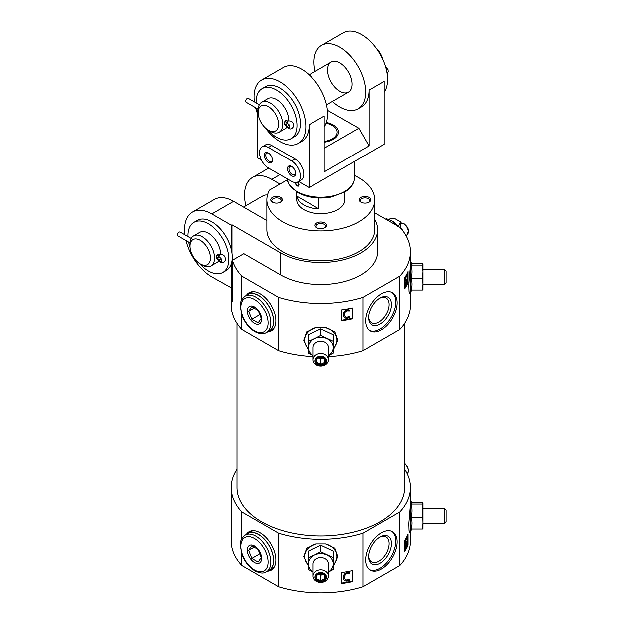 <?xml version="1.0" encoding="UTF-8"?>
<svg xmlns="http://www.w3.org/2000/svg" width="624" height="624" viewBox="0 0 624 624"><rect width="100%" height="100%" fill="white"/><g stroke="black" fill="none" stroke-linecap="round" stroke-linejoin="round"><path stroke-width="0.94" d="M190.039 246.184A14.446 8.338 60 0 1 200.257 240.287A14.446 8.338 60 0 1 210.467 257.985A14.446 8.338 60 0 1 200.257 263.882A14.446 8.338 60 0 1 190.039 246.184L190.039 243.828A17.339 10.007 60 0 1 193.627 235.888L199.758 232.354A17.339 10.007 60 0 1 208.424 233.212A17.339 10.007 60 0 1 220.685 254.335M218.93 260.731A17.339 10.007 60 0 1 217.097 262.376L210.967 265.918A17.339 10.007 60 0 1 202.301 265.06L200.257 263.882M193.627 235.888A17.339 10.007 60 0 1 202.301 236.746A17.339 10.007 60 0 1 213.626 252.026A17.339 10.007 60 0 1 210.967 265.918M219.578 254.701L217.519 254.342C216.076 255.754 215.717 257.01 216.466 258.102L218.611 260.231L221.192 258.765L218.977 260.044A4.992 2.878 60 0 0 216.434 257.338A4.992 2.878 -120 0 0 218.93 257.587A4.992 2.878 -120 0 0 218.977 257.556L218.977 257.556A2.215 1.279 60 0 1 219.008 257.54A2.215 1.279 60 0 1 221.224 258.82A2.215 1.279 60 0 1 221.224 261.378A2.215 1.279 60 0 1 218.977 260.044L218.938 260.068M231.988 253.196L231.988 224.796L280.621 252.868L280.621 274.888L243.844 253.656L232.456 260.231L232.456 301.119A89.575 51.714 180 0 1 231.223 292.586L231.223 305.167A89.575 51.714 0 0 0 241.808 329.55L241.808 314.956M241.808 299.637L241.808 276.073L278.561 297.297A89.575 51.714 0 0 0 363.035 297.297L399.789 276.073A89.575 51.714 0 0 0 410.374 251.69A89.575 51.714 0 0 0 399.789 227.308L374.735 212.839M232.456 260.231A89.575 51.714 0 0 0 241.808 276.073M231.223 292.586A89.575 51.714 180 0 1 231.59 287.937L211.832 276.853A38.524 22.246 60 0 1 186.014 240.521M184.922 234.78A38.524 22.246 60 0 1 192.566 212.035L214.36 199.454A38.524 22.246 60 0 1 233.626 201.357L266.861 220.553M192.566 212.035A38.524 22.246 60 0 1 211.832 213.946L231.309 225.186L231.309 249.522A28.891 16.684 60 0 1 231.309 263.765A28.891 16.684 60 0 1 226.278 270.418L222.877 272.392A28.891 16.684 60 0 1 199.454 263.383M231.988 224.796L231.309 225.186M280.621 252.868A56.823 32.807 0 0 0 342.545 259.982A56.823 32.807 0 0 0 377.621 229.671A56.823 32.807 0 0 0 374.735 219.344M245.895 205.717A38.524 22.246 60 0 1 252.502 177.434A38.524 22.246 60 0 1 271.76 179.345L279.934 184.057M287.258 179.829L269.568 190.047A53.937 31.138 0 0 0 266.861 199.789L266.861 229.671A53.937 31.138 0 0 0 320.798 260.809A53.937 31.138 0 0 0 374.735 229.671L374.735 199.789A53.937 31.138 0 0 0 354.51 175.477M266.861 199.789A53.937 31.138 0 0 0 320.798 230.927A53.937 31.138 0 0 0 374.735 199.789M296.72 192.028L296.72 199.789A24.079 13.9 0 0 0 303.771 209.617A24.079 13.9 0 0 0 330.01 212.628A24.079 13.9 0 0 0 344.877 199.789L344.877 192.028M316.711 227.705A5.78 3.338 0 0 0 324.886 227.705A5.78 3.338 0 0 0 324.886 222.986A5.78 3.338 0 0 0 316.711 222.986A5.78 3.338 0 0 0 316.711 227.705L316.711 227.705M272.446 202.145A5.78 3.338 0 0 0 280.621 202.145A5.78 3.338 0 0 0 280.621 197.426A5.78 3.338 0 0 0 272.446 197.426A5.78 3.338 0 0 0 272.446 202.145L272.446 202.145M360.976 202.145A5.78 3.338 0 0 0 369.151 202.145A5.78 3.338 0 0 0 369.151 197.426A5.78 3.338 0 0 0 360.976 197.426A5.78 3.338 0 0 0 360.976 202.145L360.976 202.145M280.621 274.888A56.823 32.807 0 0 0 342.545 282.001A56.823 32.807 0 0 0 377.621 251.69L377.621 229.671M410.374 531.835L410.374 541.086A89.575 51.714 0 0 1 399.789 565.469L399.789 512A89.575 51.714 0 0 0 410.374 487.609L410.241 506.08L408.751 523.575L408.97 530.462L409.851 532.607L410.241 532.116L410.241 506.08M410.374 487.609A89.575 51.714 0 0 0 404.594 469.334M404.586 551.499L404.586 540.493A89.575 51.714 0 0 0 407.971 534.113L407.971 545.119A89.575 51.714 180 0 1 404.586 551.499M337.904 556.6L334.152 564.626L337.904 556.6L334.916 548.192L325.619 543.925L315.978 543.925L306.688 548.184L303.693 556.6L307.453 564.634L303.693 556.6M399.789 565.469L363.035 586.693A89.575 51.714 0 0 1 278.561 586.693L278.561 533.216A89.575 51.714 0 0 0 363.035 533.216L399.789 512M363.035 586.693L363.035 533.216M341.406 583.549L341.406 572.536A89.575 51.714 0 0 0 352.459 570.586L352.459 581.599A89.575 51.714 180 0 1 341.406 583.549M410.374 251.69L410.241 267.017L408.751 284.513L408.97 291.392L409.851 293.537L410.241 293.054L410.241 267.017M410.374 292.773L410.374 305.167A89.575 51.714 0 0 1 399.789 329.55L399.789 276.073M404.586 288.842L404.586 277.836A89.575 51.714 0 0 0 407.971 271.448L407.971 282.461A89.575 51.714 180 0 1 404.586 288.842M325.611 360.937A4.813 3.931 0 0 1 319.55 364.736A4.813 3.931 0 0 1 316.625 358.972A4.813 3.931 0 0 1 322.046 357.139A4.813 3.931 0 0 1 325.611 360.937M316.945 358.909L316.945 362.544L320.798 364.361L324.652 362.544L324.652 358.909L320.798 357.092L316.945 358.909L316.945 362.544M337.904 340.337L334.152 348.371L337.904 340.337L334.916 331.929L325.619 327.662L315.978 327.662L306.688 331.929L303.693 340.337L307.453 348.371L303.693 340.337M313.092 356.686A89.575 51.714 0 0 1 278.561 350.766L278.561 297.297M328.505 356.686A89.575 51.714 0 0 0 363.035 350.766L363.035 297.297M341.406 320.892L341.406 309.878A89.575 51.714 0 0 0 352.459 307.928L352.459 318.942A89.575 51.714 180 0 1 341.406 320.892M274.482 566.561A21.333 12.316 60 0 1 272.212 568.604L269.217 570.336A21.333 12.316 60 0 1 267.907 570.929M246.714 534.222A21.333 12.316 60 0 1 247.884 533.387L250.879 531.656A21.333 12.316 60 0 1 253.789 530.712M271.924 569.673A22.152 12.792 60 0 1 269.233 570.328A21.333 12.316 60 0 0 272.485 553.238A21.333 12.316 60 0 0 258.554 534.44A21.333 12.316 60 0 0 247.884 533.387M247.9 533.38A22.152 12.792 60 0 1 249.811 531.375M274.482 327.491A21.333 12.316 60 0 1 272.212 329.534L269.217 331.266A21.333 12.316 60 0 1 267.907 331.859M246.714 295.16A21.333 12.316 60 0 1 247.884 294.317L250.879 292.586A21.333 12.316 60 0 1 253.789 291.642M271.924 330.603A22.152 12.792 60 0 1 269.233 331.258A21.333 12.316 60 0 0 272.485 314.176A21.333 12.316 60 0 0 258.554 295.37A21.333 12.316 60 0 0 247.884 294.317M247.9 294.31A22.152 12.792 60 0 1 249.811 292.305M231.59 287.937L231.988 287.711L231.988 260.879M231.988 287.711L232.456 287.976M237.003 469.334A89.575 51.714 0 0 0 231.223 487.609L231.223 541.086A89.575 51.714 0 0 0 241.808 565.469L241.808 554.026M241.808 538.699L241.808 512L278.561 533.216M231.223 487.609A89.575 51.714 0 0 0 241.808 512M278.561 586.693L241.808 565.469M237.003 323.443L237.003 487.609A83.795 48.376 0 0 0 261.55 521.82A83.795 48.376 0 0 0 352.864 532.303A83.795 48.376 0 0 0 404.594 487.609L404.594 323.443M399.789 329.55L363.035 350.766M278.561 350.766L241.808 329.55M404.586 549.97L407.222 544.986L407.971 545.119M407.222 544.986L407.222 535.798M404.586 287.305L407.222 282.329L407.971 282.461M407.222 282.329L407.222 273.14M341.406 583.081L352.232 581.17L352.459 581.599M352.232 581.17L352.232 570.64M341.406 320.424L352.232 318.513L352.459 318.942M352.232 318.513L352.232 307.975M406.052 543.184L405.655 545.579L404.719 546.796L405.272 546.889L405.124 547.888L405.928 546.991A4.04 0.967 100 0 0 406.302 546.179L406.427 545.86A2.551 0.608 100 0 0 406.965 543.215A2.551 0.608 100 0 0 406.676 541.694A2.551 0.608 100 0 0 406.481 541.772L405.725 542.404L406.013 539.768A2.894 0.694 100 0 1 406.357 539.191L406.513 538.231L405.725 539.729A2.449 0.585 100 0 0 405.218 542.591L405.218 542.716A2.098 0.499 100 0 0 405.467 543.629A2.098 0.499 100 0 0 405.623 543.566L406.435 542.911L406.208 545.68L405.272 546.889M404.719 546.796L404.586 547.677M404.586 547.794L405.124 547.888M404.976 546.725L405.53 546.819M405.155 546.538L405.709 546.632M405.35 546.257L405.904 546.351M405.218 539.503L405.171 539.627A2.449 0.585 100 0 0 404.664 542.49L404.664 542.623A2.098 0.499 100 0 0 404.914 543.527L405.467 543.629M405.428 539.152L405.904 539.237M405.662 538.762L406.091 538.84M405.873 538.395L406.302 538.473M406.013 538.138L406.513 538.231M406.676 541.694L406.13 541.593A2.551 0.608 100 0 0 405.928 541.671L405.569 541.999M406.052 280.527L405.655 282.922L404.719 284.138L405.272 284.232L405.124 285.23L405.928 284.333A4.04 0.967 100 0 0 406.302 283.522L406.427 283.202A2.551 0.608 100 0 0 406.965 280.55A2.551 0.608 100 0 0 406.676 279.029A2.551 0.608 100 0 0 406.481 279.115L405.725 279.739L406.013 277.111A2.894 0.694 100 0 1 406.357 276.533L406.513 275.566L405.725 277.064A2.449 0.585 100 0 0 405.218 279.934L405.218 280.059A2.098 0.499 100 0 0 405.467 280.972A2.098 0.499 100 0 0 405.623 280.909L406.435 280.254L406.208 283.023L405.272 284.232M404.719 284.138L404.586 285.02M404.586 285.137L405.124 285.23M404.976 284.068L405.53 284.162M405.155 283.881L405.709 283.975M405.35 283.6L405.904 283.694M405.218 276.845L405.171 276.97A2.449 0.585 100 0 0 404.664 279.833L404.664 279.965A2.098 0.499 100 0 0 404.914 280.87L405.467 280.972M405.428 276.494L405.904 276.58M405.662 276.104L406.091 276.182M405.873 275.738L406.302 275.816M406.013 275.48L406.513 275.566M406.676 279.029L406.13 278.936A2.551 0.608 100 0 0 405.928 279.014L405.569 279.341M344.939 578.869A3.799 2.964 152.1 0 0 345.891 579.743L346.063 580.055A3.799 2.964 152.1 0 1 345.017 579.033A3.799 2.964 152.1 0 1 344.861 578.659A9.773 7.636 152.1 0 1 344.893 575.96A2.847 2.223 152.1 0 1 346.46 573.838A3.042 2.379 152.1 0 1 349.198 573.713L349.612 572.684A3.939 3.073 152.1 0 0 343.723 575.437A6.591 5.148 152.1 0 0 343.403 576.997L343.372 577.66A4.469 3.487 152.1 0 0 343.691 579.127A4.469 3.487 152.1 0 0 343.785 579.283M343.723 575.437L343.886 575.749A6.591 5.148 152.1 0 0 343.567 577.317L343.543 577.98A4.469 3.487 152.1 0 0 343.863 579.446A4.469 3.487 152.1 0 0 346.304 581.038A4.828 3.775 152.1 0 0 349.955 579.875L349.183 579.033A3.097 2.418 152.1 0 1 345.891 579.743M349.783 573.004A3.939 3.073 152.1 0 0 343.886 575.749M346.063 580.055A3.097 2.418 152.1 0 0 349.354 579.353M349.183 579.033L349.955 579.875M344.939 316.212A3.799 2.964 152.1 0 0 345.891 317.078L346.063 317.398A3.799 2.964 152.1 0 1 345.017 316.376A3.799 2.964 152.1 0 1 344.861 316.001A9.773 7.636 152.1 0 1 344.893 313.303A2.847 2.223 152.1 0 1 346.46 311.181A3.042 2.379 152.1 0 1 349.198 311.056L349.612 310.027A3.939 3.073 152.1 0 0 343.723 312.772A6.591 5.148 152.1 0 0 343.403 314.34L343.372 315.003A4.469 3.487 152.1 0 0 343.691 316.469A4.469 3.487 152.1 0 0 343.785 316.625M343.723 312.772L343.886 313.092A6.591 5.148 152.1 0 0 343.567 314.66L343.543 315.315A4.469 3.487 152.1 0 0 343.863 316.789A4.469 3.487 152.1 0 0 346.304 318.38A4.828 3.775 152.1 0 0 349.955 317.218L349.183 316.376A3.097 2.418 152.1 0 1 345.891 317.078M349.783 310.346A3.939 3.073 152.1 0 0 343.886 313.092M346.063 317.398A3.097 2.418 152.1 0 0 349.354 316.696M349.183 316.376L349.955 317.218M397.075 302.804A22.152 12.792 -60 0 1 387.403 325.096A22.152 12.792 -60 0 1 370.336 331.032A22.152 12.792 -60 0 1 370.336 305.456A22.152 12.792 -60 0 1 392.488 292.664A22.152 12.792 -60 0 1 397.075 302.804M246.363 295.363A22.152 12.792 60 0 1 249.109 292.664A22.152 12.792 60 0 1 260.185 293.764A22.152 12.792 60 0 1 274.661 313.279A22.152 12.792 60 0 1 271.261 331.032A22.152 12.792 60 0 1 267.548 332.062M397.075 541.874A22.152 12.792 -60 0 1 387.403 564.166A22.152 12.792 -60 0 1 370.336 570.102A22.152 12.792 -60 0 1 370.336 544.518A22.152 12.792 -60 0 1 392.488 531.734A22.152 12.792 -60 0 1 397.075 541.874M246.363 534.433A22.152 12.792 60 0 1 249.109 531.734A22.152 12.792 60 0 1 260.185 532.826A22.152 12.792 60 0 1 274.661 552.349A22.152 12.792 60 0 1 271.261 570.102A22.152 12.792 60 0 1 267.548 571.132M188.011 236.558A28.891 16.684 60 0 1 193.978 222.339L197.387 220.373A28.891 16.684 60 0 1 211.832 221.809A28.891 16.684 60 0 1 231.309 249.522M231.309 263.765L231.309 288.101M391.786 292.305A22.152 12.792 -60 0 1 395.71 302.016A22.152 12.792 -60 0 1 386.482 323.833A22.152 12.792 -60 0 1 369.673 330.603M391.396 304.512A16.045 9.266 -60 0 1 380.047 324.168A16.045 9.266 -60 0 1 368.698 317.616A16.045 9.266 -60 0 1 380.047 297.96A16.045 9.266 -60 0 1 391.396 304.512M379.447 298.327A14.399 8.315 -60 0 1 386.084 297.921A14.399 8.315 -60 0 1 389.064 304.512A14.399 8.315 -60 0 1 382.777 319.004A14.399 8.315 -60 0 1 371.686 322.858A14.399 8.315 -60 0 1 368.714 316.914M391.786 531.375A22.152 12.792 -60 0 1 395.71 541.086A22.152 12.792 -60 0 1 386.482 562.903A22.152 12.792 -60 0 1 369.673 569.673M391.396 543.574A16.045 9.266 -60 0 1 380.047 563.23A16.045 9.266 -60 0 1 368.698 556.678A16.045 9.266 -60 0 1 380.047 537.03A16.045 9.266 -60 0 1 391.396 543.574M379.447 537.389A14.399 8.315 -60 0 1 386.084 536.983A14.399 8.315 -60 0 1 389.064 543.574A14.399 8.315 -60 0 1 382.777 558.067A14.399 8.315 -60 0 1 371.686 561.928A14.399 8.315 -60 0 1 368.714 555.984M325.619 327.662A16.193 13.221 0 0 1 334.823 333.676A16.193 13.221 0 0 1 333.317 348.676M308.279 348.676A16.193 13.221 0 0 1 315.978 327.662M313.092 355.649A12.519 10.226 0 0 1 308.279 347.591A12.519 10.226 0 0 1 314.535 338.738L320.798 335.486L333.317 341.39L333.317 334.854L320.798 328.949L308.279 334.854L308.279 341.39L314.535 338.738A12.519 10.226 0 0 1 327.062 338.738A12.519 10.226 0 0 1 333.317 347.591A12.519 10.226 0 0 1 328.505 355.649M326.578 360.937A5.78 4.719 0 0 1 317.912 365.024A5.78 4.719 0 0 1 317.912 356.85A5.78 4.719 0 0 1 326.578 360.937M328.505 359.83A7.706 6.295 0 0 1 320.798 366.116A7.706 6.295 0 0 1 313.092 359.83A7.706 6.295 0 0 1 320.798 353.535A7.706 6.295 0 0 1 328.505 359.83L328.505 347.591A7.706 6.295 0 0 0 320.798 341.305A7.706 6.295 0 0 0 313.092 347.591L313.092 359.83M333.317 341.39L333.317 353.2L328.505 355.75M313.092 355.75L308.279 353.2L308.279 341.39M320.798 335.486L320.798 328.949M323.177 357.887L320.798 359.011L318.427 357.895M323.146 357.872A3.853 3.143 0 0 1 322.725 358.106A3.853 3.143 0 0 1 318.872 358.106A3.853 3.143 0 0 1 318.451 357.872M320.798 359.011L320.798 364.361M324.652 358.582L324.652 362.544M422.877 289.427L422.893 284.084L422.37 289.988L411.052 289.988C412.238 286.081 412.238 282.149 411.052 278.179C412.238 273.835 412.238 269.459 411.052 265.052L411.926 264.28L410.374 260.941M444.077 269.147L444.077 284.56L446.004 282.633L446.004 271.073L444.077 269.147L422.893 269.147M422.893 271.619L422.893 264.334L422.37 265.052L422.893 271.619L422.37 278.179L422.893 284.084L422.893 271.612M422.37 289.988L422.893 289.325M422.37 263.726L422.893 264.389L422.37 263.726L411.668 263.726M422.37 265.052L411.052 265.052M422.37 278.179L411.052 278.179M325.619 543.925A16.193 13.221 0 0 1 334.823 549.939A16.193 13.221 0 0 1 333.317 564.938M308.279 564.938A16.193 13.221 0 0 1 315.978 543.925M313.092 571.912A12.519 10.226 0 0 1 308.279 563.854A12.519 10.226 0 0 1 314.535 555.001L320.798 551.749L333.317 557.653L333.317 551.117L320.798 545.212L308.279 551.117L308.279 557.653L314.535 555.001A12.519 10.226 0 0 1 327.062 555.001A12.519 10.226 0 0 1 333.317 563.854A12.519 10.226 0 0 1 328.505 571.912M323.146 574.135A3.853 3.143 0 0 1 322.725 574.361A3.853 3.143 0 0 1 318.872 574.361A3.853 3.143 0 0 1 318.451 574.135M323.177 574.15L320.798 575.273L318.427 574.15M316.945 575.172L316.945 578.807L320.798 580.616L324.652 578.807L324.652 575.172L320.798 573.355L316.945 575.172L316.945 578.807M320.798 575.273L320.798 580.616M324.652 574.844L324.652 578.807M325.611 577.2A4.813 3.931 0 0 1 319.55 580.999A4.813 3.931 0 0 1 316.625 575.234A4.813 3.931 0 0 1 322.046 573.401A4.813 3.931 0 0 1 325.611 577.2M326.578 577.2A5.78 4.719 0 0 1 317.912 581.287A5.78 4.719 0 0 1 317.912 573.113A5.78 4.719 0 0 1 326.578 577.2M328.505 576.085A7.706 6.295 0 0 1 320.798 582.379A7.706 6.295 0 0 1 313.092 576.085A7.706 6.295 0 0 1 320.798 569.798A7.706 6.295 0 0 1 328.505 576.085L328.505 563.854A7.706 6.295 0 0 0 320.798 557.56A7.706 6.295 0 0 0 313.092 563.854L313.092 576.085M333.317 557.653L333.317 569.455L328.505 572.013M313.092 572.013L308.279 569.455L308.279 557.653M320.798 551.749L320.798 545.212M422.877 528.497L422.893 523.154L422.37 529.051L411.052 529.051C412.238 525.151 412.238 521.212 411.052 517.249C412.238 512.905 412.238 508.529 411.052 504.114L411.926 503.35L410.374 500.003M444.077 508.217L444.077 523.63L446.004 521.703L446.004 510.143L444.077 508.217L422.893 508.217M422.893 510.682L422.893 503.404L422.37 504.114L422.893 523.154L422.893 510.682M422.37 529.051L422.893 528.388M422.37 502.788L422.893 503.451L422.37 502.788L411.668 502.788M422.37 504.114L411.052 504.114M422.37 517.249L411.052 517.249M243.532 207.082L263.094 195.78A17.339 10.007 60 0 1 267.485 195.062M368.745 202.363A4.735 2.738 0 0 0 369.806 200.639A4.735 2.738 0 0 0 365.063 197.902A4.735 2.738 0 0 0 360.329 200.639A4.735 2.738 0 0 0 361.382 202.363M280.215 202.363A4.735 2.738 0 0 0 281.268 200.639A4.735 2.738 0 0 0 276.533 197.902A4.735 2.738 0 0 0 271.799 200.639A4.735 2.738 0 0 0 272.852 202.363M324.48 227.916A4.735 2.738 0 0 0 325.533 226.2A4.735 2.738 0 0 0 320.798 223.462A4.735 2.738 0 0 0 316.064 226.2A4.735 2.738 0 0 0 317.117 227.916M193.978 222.339A28.891 16.684 60 0 1 208.424 223.774A28.891 16.684 60 0 1 227.3 249.233A28.891 16.684 60 0 1 222.877 272.392M190.07 247.127A28.891 16.684 60 0 1 188.69 242.065M191.233 238.423L180.211 232.058A2.215 1.279 120 0 0 179.104 232.167A2.215 1.279 120 0 0 177.653 234.117A2.215 1.279 120 0 0 177.996 235.888L190.07 242.861M219.476 254.717A2.215 1.81 58.3 0 0 219.375 254.771A2.215 1.81 58.3 0 0 218.977 257.556L219.04 257.525M218.611 260.231C221.161 263.476 223.423 263.461 225.397 260.177C225.475 255.809 223.462 254.015 219.367 254.779L218.938 257.486A2.215 1.81 57.2 0 0 218.977 257.556L218.93 257.587M318.926 208.931A24.079 13.9 180 0 1 303.771 204.898A24.079 13.9 180 0 1 296.79 196.154L318.926 208.931L318.926 198.011M296.79 196.154L296.79 192.075M324.207 141.406A16.372 9.454 0 0 0 336.5 134.839A16.372 9.454 0 0 0 332.374 125.471A16.372 9.454 0 0 0 326.11 123.217M298.849 184.213L298.171 184.61A1.732 0.998 60 0 1 297.827 185.164A1.732 0.998 60 0 1 296.299 184.47A1.732 0.998 60 0 1 295.815 182.504M297.001 182.27A1.732 0.998 60 0 1 298.171 184.119L298.592 184.275A2.34 1.349 60 0 0 297.43 182.107M298.171 184.61L298.592 184.938A2.34 1.349 60 0 1 297.562 185.796A2.34 1.349 60 0 1 295.316 182.512M299.021 184.174L298.592 184.275M298.74 185.897A2.886 1.669 60 0 1 298.389 185.897L297.562 185.796M298.592 184.938L299.091 184.891M295.004 182.497L296.962 186.022L298.451 186.139L298.475 182.848M324.207 148.278L358.94 128.224L327.413 110.253M324.207 142.186A17.698 10.218 0 0 0 338.497 132.155A17.698 10.218 0 0 0 326.383 122.46M358.94 128.224L369.151 145.922L324.207 171.873L324.207 116.033L309.223 124.683L309.223 187.598L298.584 181.459M369.151 145.922L369.151 90.082L384.134 81.432L384.134 144.347L309.223 187.598M291.517 181.303L268.359 167.934A12.519 7.231 60 0 1 260.177 156.905A12.519 7.231 60 0 1 262.096 146.874A12.519 7.231 60 0 1 268.359 147.49L291.517 160.859A12.519 7.231 60 0 1 299.692 171.896A12.519 7.231 60 0 1 297.773 181.927A12.519 7.231 60 0 1 291.517 181.303M261.378 159.978L257.462 157.716L257.462 113.552M309.223 124.683A36.598 21.13 60 0 1 301.642 141.437L298.233 143.403A36.598 21.13 60 0 1 265.247 127.834M262.096 146.874L265.504 144.908A12.519 7.231 60 0 1 271.76 145.525L294.918 158.894A12.519 7.231 60 0 1 303.1 169.931A12.519 7.231 60 0 1 301.181 179.962L297.773 181.927M369.151 90.082A36.598 21.13 60 0 1 361.569 106.837L358.168 108.802A36.598 21.13 60 0 1 332.42 101.431M287.43 168.722A5.78 3.338 -120 0 0 291.517 175.804A5.78 3.338 -120 0 0 295.597 173.441A5.78 3.338 -120 0 0 291.517 166.366A5.78 3.338 -120 0 0 287.43 168.722M264.272 155.353A5.78 3.338 -120 0 0 268.359 162.435A5.78 3.338 -120 0 0 272.446 160.072A5.78 3.338 -120 0 0 268.359 152.997A5.78 3.338 -120 0 0 264.272 155.353M315.081 71.401A36.598 21.13 60 0 1 321.571 45.412A36.598 21.13 60 0 1 339.869 47.229A36.598 21.13 60 0 1 363.776 79.474A36.598 21.13 60 0 1 358.168 108.802M321.571 45.412L343.364 32.83A36.598 21.13 60 0 1 361.663 34.64A36.598 21.13 60 0 1 384.134 92.321M339.869 62.954A17.339 10.007 60 0 1 351.195 78.234A17.339 10.007 60 0 1 348.535 92.126A17.339 10.007 60 0 1 331.196 82.111A17.339 10.007 60 0 1 331.196 62.096A17.339 10.007 60 0 1 339.869 62.954M254.405 101.884A36.598 21.13 60 0 1 261.635 80.012L283.429 67.431A36.598 21.13 60 0 1 301.727 69.241A36.598 21.13 60 0 1 324.207 126.922M261.635 80.012A36.598 21.13 60 0 1 279.934 81.83A36.598 21.13 60 0 1 303.849 114.075A36.598 21.13 60 0 1 298.233 143.403M258.625 116.368A36.598 21.13 60 0 1 255.559 107.663M268.749 153.239A4.735 2.738 -120 0 0 266.729 153.184A4.735 2.738 -120 0 0 265.746 155.353A4.735 2.738 -120 0 0 267.813 160.118A4.735 2.738 -120 0 0 271.463 161.39A4.735 2.738 -120 0 0 272.423 159.619M291.899 166.608A4.735 2.738 -120 0 0 289.887 166.553A4.735 2.738 -120 0 0 288.904 168.722A4.735 2.738 -120 0 0 290.971 173.488A4.735 2.738 -120 0 0 294.622 174.759A4.735 2.738 -120 0 0 295.581 172.988M258.141 112.499A14.446 8.338 60 0 1 268.359 106.595A14.446 8.338 60 0 1 278.577 124.293A14.446 8.338 60 0 1 268.359 130.19A14.446 8.338 60 0 1 258.141 112.499L258.141 110.136A17.339 10.007 60 0 1 261.737 102.203L267.86 98.662A17.339 10.007 60 0 1 276.533 99.52A17.339 10.007 60 0 1 288.787 120.643M287.032 127.046A17.339 10.007 60 0 1 285.199 128.692L279.068 132.226A17.339 10.007 60 0 1 270.403 131.368L268.359 130.19M261.737 102.203A17.339 10.007 60 0 1 270.403 103.061A17.339 10.007 60 0 1 281.728 118.334A17.339 10.007 60 0 1 279.068 132.226M287.687 121.009L285.628 120.658C284.177 122.07 283.826 123.318 284.567 124.41L286.712 126.539L289.294 125.081L287.079 126.36A4.992 2.878 60 0 0 284.536 123.646A4.992 2.878 -120 0 0 287.032 123.895A4.992 2.878 -120 0 0 287.079 123.872L287.079 123.872A2.215 1.279 60 0 1 287.11 123.848A2.215 1.279 60 0 1 289.325 125.128A2.215 1.279 60 0 1 289.325 127.686A2.215 1.279 60 0 1 287.079 126.36L287.04 126.376M256.121 102.874A28.891 16.684 60 0 1 262.088 88.655A28.891 16.684 60 0 1 276.533 90.082A28.891 16.684 60 0 1 295.409 115.549A28.891 16.684 60 0 1 290.979 138.7A28.891 16.684 60 0 1 267.563 129.691M258.172 113.435A28.891 16.684 60 0 1 256.792 108.381M262.088 88.655L265.489 86.689A28.891 16.684 60 0 1 279.934 88.117A28.891 16.684 60 0 1 298.81 113.576A28.891 16.684 60 0 1 294.38 136.734L290.979 138.7M376.35 48.399A14.446 8.338 60 0 1 382.972 59.873M259.334 104.731L248.313 98.366A2.215 1.279 120 0 0 247.205 98.475A2.215 1.279 120 0 0 245.755 100.425A2.215 1.279 120 0 0 246.098 102.203L258.172 109.177M287.578 121.025A2.215 1.81 58.3 0 0 287.477 121.079A2.215 1.81 58.3 0 0 287.079 123.872L287.141 123.833M286.712 126.539C289.263 129.784 291.525 129.769 293.498 126.493C293.576 122.125 291.572 120.323 287.469 121.087L287.04 123.802A2.215 1.81 57.2 0 0 287.079 123.872L287.032 123.895M388.159 219.196L394.204 218.26L400.491 221.894L398.362 226.481M400.491 228.08L400.491 221.894M397.371 226.333L391.903 220.865L386.1 218.556M391.903 220.865A18.299 10.569 60 0 1 398.198 226.387M400.491 227.51A7.316 4.228 60 0 1 402.73 230.794M266.425 332.717L269.147 331.141A21.193 12.23 -120 0 0 273.53 321.446A21.193 12.23 -120 0 0 264.287 300.121A21.193 12.23 -120 0 0 247.954 294.442L245.232 296.018C241.519 299.06 239.873 302.437 240.287 306.158L241.839 315.034C244.655 322.6 249.046 328.208 255.029 331.859C263.008 335.408 264.326 333.473 266.425 332.717A21.193 12.23 -120 0 0 270.808 323.014A21.193 12.23 -120 0 0 261.557 301.688A21.193 12.23 -120 0 0 245.232 296.018M261.62 319.277A10.117 5.842 -120 0 0 250.887 305.939A10.117 5.842 -120 0 0 250.887 320.237A10.117 5.842 -120 0 0 261.62 319.277M251.815 306.758L258.11 310.393L261.253 318.497L258.11 322.975L251.815 319.34L248.672 311.236L251.815 306.758M260.278 314.457L251.815 319.34M254.569 307.827L248.672 311.236M266.425 571.779L269.147 570.211A21.193 12.23 -120 0 0 273.53 560.508A21.193 12.23 -120 0 0 264.287 539.183A21.193 12.23 -120 0 0 247.954 533.512L245.232 535.08C241.519 538.122 239.873 541.507 240.287 545.228L241.839 554.096C244.655 561.662 249.046 567.271 255.029 570.921C263.008 574.478 264.326 572.543 266.425 571.779A21.193 12.23 -120 0 0 270.808 562.084A21.193 12.23 -120 0 0 261.557 540.758A21.193 12.23 -120 0 0 245.232 535.08M261.62 558.347A10.117 5.842 -120 0 0 250.887 545.002A10.117 5.842 -120 0 0 250.887 559.307A10.117 5.842 -120 0 0 261.62 558.347M251.815 545.828L258.11 549.455L261.253 557.567L258.11 562.037L251.815 558.41L248.672 550.298L251.815 545.828M260.278 553.519L251.815 558.41M254.569 546.897L248.672 550.298M233.626 201.357L211.832 213.946M279.934 174.626L271.76 179.345M405.655 545.579L406.208 545.68M404.664 542.623L405.218 542.716M404.664 542.49L405.218 542.591M405.171 539.627L405.725 539.729M405.928 541.671L406.481 541.772M405.655 282.922L406.208 283.023M404.664 279.965L405.218 280.059M404.664 279.833L405.218 279.934M405.171 276.97L405.725 277.064M405.928 279.014L406.481 279.115M219.11 254.514A2.215 1.279 120 0 0 218.002 254.623A2.215 1.279 120 0 0 216.434 257.338A2.215 1.279 120 0 0 216.895 258.352M354.51 177.77C354.299 183.401 351.148 188.12 345.049 191.927L331.157 197.083C318.458 199.22 307.187 197.668 297.359 192.41L288.686 184.01L287.126 178.776A33.712 19.461 0 0 0 296.962 191.529A33.712 19.461 0 0 0 333.7 195.749A33.712 19.461 0 0 0 354.51 177.77L354.51 161.452M268.359 147.49L271.76 145.525M291.517 160.859L294.918 158.894M287.212 120.822A2.215 1.279 120 0 0 286.104 120.931A2.215 1.279 120 0 0 284.536 123.646A2.215 1.279 120 0 0 284.996 124.66M400.491 223.103A6.739 3.892 60 0 1 403.478 223.618A6.739 3.892 60 0 1 407.878 229.554A6.739 3.892 60 0 1 406.848 234.959L408.447 231.013C407.636 228.953 409.336 228.493 403.861 223.579L400.109 223.283M404.594 463.476A6.739 3.892 60 0 1 407.129 473.834L408.283 472.072L408.447 470.075L407.144 466.112L404.594 463.133M268.086 323.014A19.266 11.123 -120 0 0 247.658 297.601A19.266 11.123 -120 0 0 247.658 324.839A19.266 11.123 -120 0 0 268.086 323.014M268.086 562.084A19.266 11.123 -120 0 0 247.658 536.663A19.266 11.123 -120 0 0 247.658 563.909A19.266 11.123 -120 0 0 268.086 562.084M268.655 168.106L252.502 177.434M411.668 289.988L410.241 293.054M444.077 284.56L422.893 284.56M411.668 529.051L410.241 532.116M444.077 523.63L422.893 523.63M326.516 104.84L348.535 92.126M309.176 74.81L331.196 62.096M385.421 66.409L388.034 69.763L388.167 71.838L387.106 73.741M405.881 235.521L406.848 234.959"/></g></svg>

